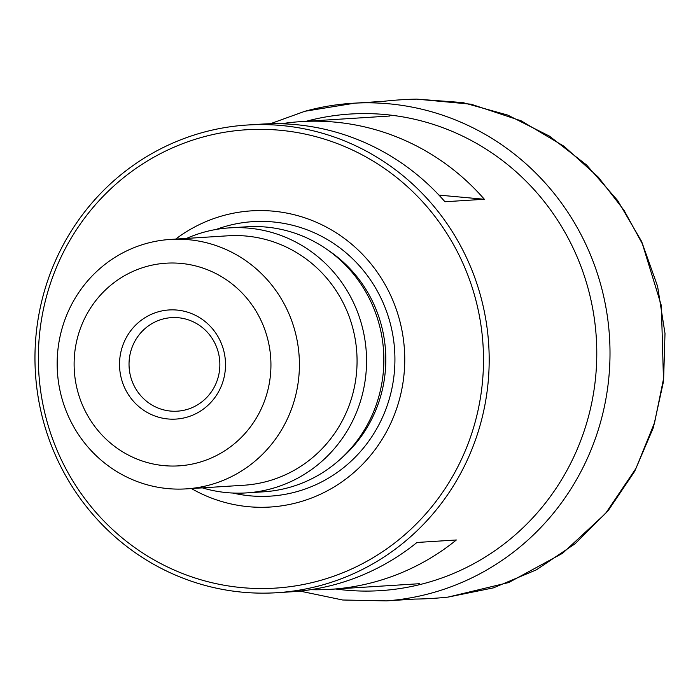 <?xml version="1.0" encoding="UTF-8"?>
<svg xmlns="http://www.w3.org/2000/svg" width="700" height="700" viewBox="0 0 700 700"><rect width="100%" height="100%" fill="white"/><g stroke="black" fill="none" stroke-linecap="round" stroke-linejoin="round"><path stroke-width="1.05" d="M202.685 132.492A234.316 227.089 86.4 0 1 247.301 125.02A234.316 227.089 86.4 0 1 488.705 344.549A234.316 227.089 86.4 0 1 276.841 592.716A234.316 227.089 86.4 0 1 38.036 396.392A234.316 227.089 86.4 0 1 202.685 132.492M281.269 123.76A234.316 227.089 86.4 0 1 300.912 121.625A234.316 227.089 86.4 0 1 484.347 199.264L444.955 201.749A234.316 227.089 -93.6 0 0 261.52 124.119L247.301 125.02M276.841 592.716L291.069 591.815A234.316 227.089 -93.6 0 0 416.964 542.474L456.356 539.98A234.316 227.089 86.4 0 1 330.461 589.33A234.316 227.089 86.4 0 1 310.704 589.689M202.72 137.086A229.626 222.539 -93.6 0 0 103.976 521.097A229.626 222.539 -93.6 0 0 476.07 418.626A229.626 222.539 -93.6 0 0 202.72 137.086M175.656 239.111A148.383 143.806 86.4 0 1 399.744 320.705A148.383 143.806 86.4 0 1 349.72 476.009A148.383 143.806 86.4 0 1 191.415 488.548M229.486 227.876L246.785 226.791A132.781 128.678 86.4 0 1 379.374 325.089A132.781 128.678 86.4 0 1 263.524 491.82L246.234 492.914A132.781 128.678 -93.6 0 0 366.284 352.284A132.781 128.678 -93.6 0 0 229.486 227.876A132.781 128.678 -93.6 0 0 186.585 238.42M121.371 378.613A54.67 52.99 86.4 0 1 158.664 311.701A54.67 52.99 86.4 0 1 223.676 350.438A54.67 52.99 86.4 0 1 186.384 417.34A54.67 52.99 86.4 0 1 121.371 378.613M77.534 390.688A101.535 98.402 -93.6 0 0 242.305 436.398A101.535 98.402 -93.6 0 0 197.732 266.49A101.535 98.402 -93.6 0 0 77.534 390.688M61.373 396.358A124.968 121.109 86.4 0 1 170.406 239.435A124.968 121.109 86.4 0 1 297.771 344.146A124.968 121.109 86.4 0 1 209.965 484.89A124.968 121.109 86.4 0 1 186.165 488.88A124.968 121.109 86.4 0 1 61.373 396.358M186.165 488.88L243.819 485.24A124.968 121.109 -93.6 0 0 267.61 481.25A124.968 121.109 -93.6 0 0 355.425 340.498A124.968 121.109 -93.6 0 0 228.06 235.795L170.406 239.435M202.344 487.856A132.781 128.678 -93.6 0 0 246.234 492.914M438.935 195.107L484.347 199.264M218.286 352.328A46.865 45.421 -93.6 0 0 171.491 317.634A46.865 45.421 -93.6 0 0 129.124 367.264A46.865 45.421 -93.6 0 0 177.398 411.171A46.865 45.421 -93.6 0 0 186.322 409.675A46.865 45.421 -93.6 0 0 218.286 352.328M306.11 121.301A238.787 231.411 86.4 0 1 596.295 337.75A238.787 231.411 86.4 0 1 335.65 588.997M305.095 111.23A249.375 241.684 86.4 0 1 354.9 103.136A249.375 241.684 86.4 0 1 355.162 103.127A249.375 241.684 86.4 0 1 609.499 336.919A249.375 241.684 86.4 0 1 386.601 600.863A249.375 241.684 86.4 0 1 386.339 600.88L342.703 600.005L299.906 591.08M448.009 597.109L493.491 587.851L536.384 569.835L575.137 543.725L608.317 510.466L634.699 471.31L653.345 427.674L663.565 381.159L665 333.454L657.589 286.309L641.611 241.439L617.636 200.489L586.53 164.946L549.439 136.115L507.701 115.071L462.858 102.585L416.553 99.12L471.153 104.212L521.229 120.872L564.016 146.274L598.299 177.135L624.12 210.438L642.39 243.871L661.36 305.629L663.46 379.172L654.596 422.572L635.968 468.405L605.561 513.485L562.651 553.245L508.778 582.531L448.009 597.109L444.08 597.503C425.644 599.235 412.16 599.051 414.689 599.095L386.601 600.863M232.864 493.036A137.524 133.28 -93.6 0 0 390.294 323.461A137.524 133.28 -93.6 0 0 216.213 229.434M340.996 458.561A129.657 125.65 -93.6 0 0 381.447 325.579A129.657 125.65 -93.6 0 0 327.828 250.023M354.9 103.136L304.946 111.256L270.384 123.734M416.553 99.12L412.606 99.225C394.091 99.829 380.739 101.71 383.25 101.343L355.162 103.127M330.461 589.33L419.352 583.712M300.912 121.625L389.804 116.016"/></g></svg>
